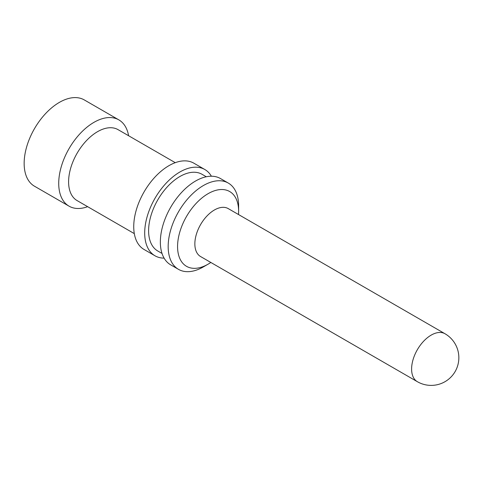 <?xml version="1.0" encoding="UTF-8"?>
<svg xmlns="http://www.w3.org/2000/svg" width="483" height="483" viewBox="0 0 483 483"><rect width="100%" height="100%" fill="white"/><g stroke="black" fill="none" stroke-linecap="round" stroke-linejoin="round"><path stroke-width="0.72" d="M210.823 262.456A43.174 24.923 -60 0 1 208.095 264.177A43.174 24.923 -60 0 1 177.569 246.547A43.174 24.923 120 0 1 208.095 193.677A43.174 24.923 120 0 1 238.62 211.3A43.174 24.923 -60 0 1 238.499 214.524M194.854 243.879A27.676 15.975 120 0 0 200.584 256.545L417.336 381.685A27.676 15.975 -60 0 1 411.607 369.018A27.676 15.975 -60 0 1 423.688 341.167A27.676 15.975 -60 0 1 445.012 333.753L228.26 208.614A27.676 15.975 120 0 0 206.935 216.028A27.676 15.975 120 0 0 194.854 243.879M238.62 211.3L238.62 205.879A49.815 28.763 -60 0 0 228.302 183.075A49.815 28.763 -60 0 0 189.916 196.418A49.815 28.763 -60 0 0 168.175 246.547A49.815 28.763 -60 0 0 178.493 269.351A49.815 28.763 -60 0 0 203.397 266.888L208.095 264.177M228.302 183.075L220.477 178.553A49.815 28.763 120 0 0 182.091 191.902A49.815 28.763 120 0 0 160.35 242.031A49.815 28.763 120 0 0 170.662 264.835L178.493 269.351M206.301 176.76L202.057 174.309A44.279 25.563 120 0 0 167.933 186.172A44.279 25.563 120 0 0 148.607 230.735A44.279 25.563 120 0 0 157.778 251.003L162.022 253.454M164.099 258.127A49.815 28.763 -60 0 1 155.007 255.797A49.815 28.763 -60 0 1 144.695 232.993A49.815 28.763 -60 0 1 166.436 182.864A49.815 28.763 -60 0 1 204.822 169.515A49.815 28.763 -60 0 1 211.385 176.223M204.822 169.515L193.864 163.188A49.815 28.763 120 0 0 155.478 176.536A49.815 28.763 120 0 0 133.737 226.666A49.815 28.763 120 0 0 144.049 249.47L155.007 255.797M175.263 162.674L118.039 129.637A40.958 23.649 120 0 0 86.475 140.613A40.958 23.649 120 0 0 68.598 181.831A40.958 23.649 120 0 0 77.081 200.578L134.304 233.615M87.64 206.676A49.815 28.763 -60 0 1 69.039 206.163A49.815 28.763 -60 0 1 58.721 183.359A49.815 28.763 -60 0 1 80.468 133.23A49.815 28.763 -60 0 1 118.848 119.881A49.815 28.763 -60 0 1 128.599 135.735M118.848 119.881L84.277 99.921A49.815 28.763 120 0 0 45.891 113.27A49.815 28.763 120 0 0 24.15 163.399A49.815 28.763 120 0 0 34.468 186.203L69.039 206.163M417.336 381.685A27.676 27.676 0 0 0 458.85 357.722A27.676 27.676 0 0 0 445.012 333.753"/></g></svg>
